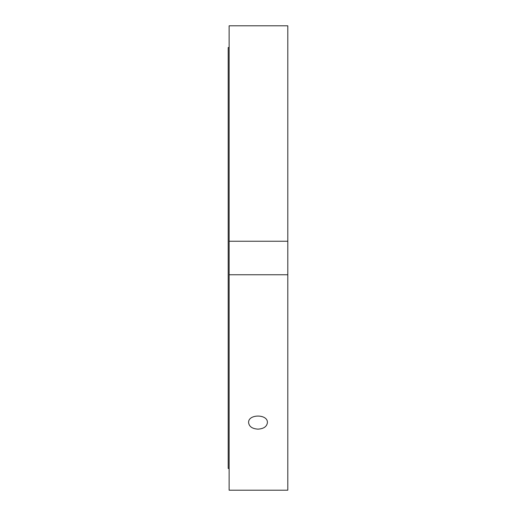 <?xml version="1.0" encoding="UTF-8"?>
<svg xmlns="http://www.w3.org/2000/svg" width="516" height="516" viewBox="0 0 516 516"><rect width="100%" height="100%" fill="white"/><g stroke="black" fill="none" stroke-linecap="round" stroke-linejoin="round"><path stroke-width="0.77" d="M258 429.138C252.285 428.783 249.151 426.616 248.589 422.617C248.015 413.89 267.985 413.89 267.411 422.617C266.849 426.616 263.715 428.783 258 429.138M229.13 274.764L229.13 490.2L287.799 490.2L287.799 274.764L229.13 274.764L229.13 241.236L287.799 241.236L287.799 274.764M229.13 241.236L229.13 25.8L287.799 25.8L287.799 241.236M229.13 47.543L228.201 47.543L228.201 468.457L229.13 468.457"/></g></svg>
